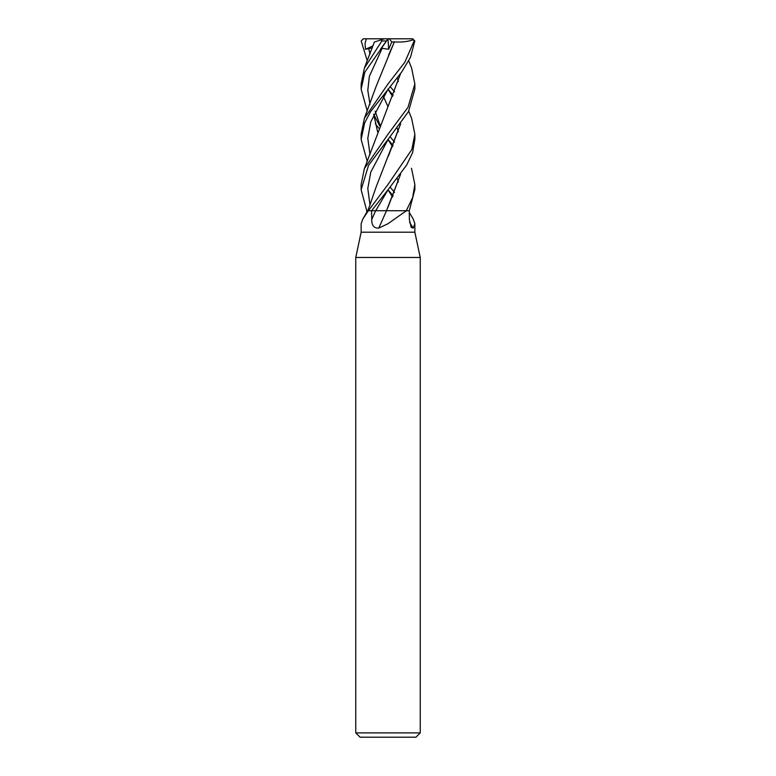 <?xml version="1.0" encoding="UTF-8"?>
<svg xmlns="http://www.w3.org/2000/svg" width="776" height="776" viewBox="0 0 776 776"><rect width="100%" height="100%" fill="white"/><g stroke="black" fill="none" stroke-linecap="round" stroke-linejoin="round"><path stroke-width="1.16" d="M366.718 212.372L366.738 210.713L368.27 210.713A452.175 421.339 45 0 1 367.853 211.46L362.751 219.123L361.141 223.731L361.141 232.199L414.859 232.199L420.233 257.477L420.233 732.903L355.767 732.903L360.064 737.2L415.936 737.2L420.233 732.903M409.282 212.372L413.249 219.123L414.859 223.731L413.22 228.095L411.212 227.407L409.369 219.55L409.262 210.713L406.401 210.713L388 223.731L378.766 228.095C374.032 228.319 371.685 225.476 371.733 219.55L371.578 210.713L368.435 210.713L367.853 211.46M361.141 232.199L355.767 257.477L420.233 257.477M400.678 174.008L386.477 210.713A454.755 116.778 -74.6 0 1 378.766 228.095M368.27 210.713L375.642 210.713A452.641 116.235 -74.6 0 1 371.733 219.55M371.626 210.713L388.155 189.557L375.71 210.713L406.09 210.713A452.175 116.119 -74.6 0 1 405.761 211.46M406.09 210.713L409.301 210.713L414.859 189.441M409.592 222.382A454.755 423.735 -45 0 0 413.22 228.095M390.183 136.857L394.557 142.115M411.484 168.266L414.859 184.484L412.677 197.453L406.294 210.713M393.112 145.5L388.029 139.476M367.261 60.858L361.199 40.953L363.284 38.8L366.34 38.8L365.05 43.407L365.506 49.334L372.373 47.782M388.175 189.528L406.624 165.133L412.609 152.629L414.859 139.176M393.112 95.225L388.029 89.162M390.173 86.572L394.557 91.791M408.739 111.133L411.629 118.369L414.859 134.229L411.813 149.593L388 184.484L368.377 210.713M390.183 187.123L394.557 192.438M393.112 195.814L388.029 189.771M367.261 161.427L361.141 139.447L364.633 122.947L370.569 111.686L401.706 71.993L410.514 57.269L414.801 40.953L412.745 38.829M412.822 39.838L414.801 40.953M414.161 40.953L404.762 62.342L388 83.963L364.371 118.369L361.141 134.229L361.141 139.176M387.99 139.457L408.467 111.628L414.859 89.133L414.859 83.963L408.011 107.311L388 134.229L364.371 168.625L361.141 184.484L361.141 189.742L368.581 165.249L387.99 139.457M408.739 60.858L411.629 68.104L414.859 83.963M367.261 111.133L361.141 89.133L364.846 72.119L388.029 38.8L380.405 49.334L382.141 48.355L388.689 49.266L391.773 41.982L394.392 41.904L388.63 54.999M366.34 38.8L412.716 38.8M374.886 41.875L381.87 39.605M383.412 96.486L387.913 106.487L383.422 96.476M396.041 210.713L386.409 210.713M381.132 39.838L381.889 40.944L364.371 68.104L361.141 83.963L361.141 89.133M379.309 123.694L380.133 124.703M397.176 128.215L398.379 131.774M400.649 174.047L387.99 207.289M388.155 189.557L375.71 210.713L370.967 210.713M368.649 48.345L369.997 54.058L368.649 48.345M388 89.211L392.578 96.476L388 89.211M400.678 73.371L364.371 168.625M400.639 73.419L387.981 106.71M388.184 88.91L370.792 121.813L367.795 138.235L369.997 154.657L367.795 138.235L370.792 121.813L388.155 88.968M388 189.81L392.578 197.036L388 189.81M366.738 210.713L361.141 189.742M400.678 123.704L376.185 186.803L369.609 205.941L367.698 210.713L362.751 219.123M388.407 156.092L400.649 123.753M398.389 81.509L397.176 77.93M388.184 139.224L370.792 172.097L367.795 188.51L369.997 204.922L367.795 188.51L370.792 172.097L388.155 139.273M382.141 48.345L369.366 76.358L367.795 90.365L369.997 104.372M373.751 114.412L379.677 125.867M388 139.525L392.578 146.742M373.731 114.247L377.602 131.736M397.176 178.519L398.379 182.04M394.353 41.875L376.185 86.262L364.371 118.369M373.702 114.305L377.592 131.774M378.814 128.195L375.351 123.753M394.402 41.914C402.23 42.34 408.574 41.574 413.414 39.605M384.343 38.8L381.132 39.848M381.889 40.953L386.196 40.953M388 38.848L388.689 49.266M391.773 41.982L389.416 38.8M412.444 38.8L412.822 39.848M365.506 49.334L373.081 45.784M414.859 223.731L414.859 232.199M355.767 257.477L355.767 732.903M414.859 189.742L414.859 184.484M414.859 139.447L414.859 134.229M374.323 42.05L364.371 68.104M379.968 125.111L375.157 111.181"/></g></svg>

